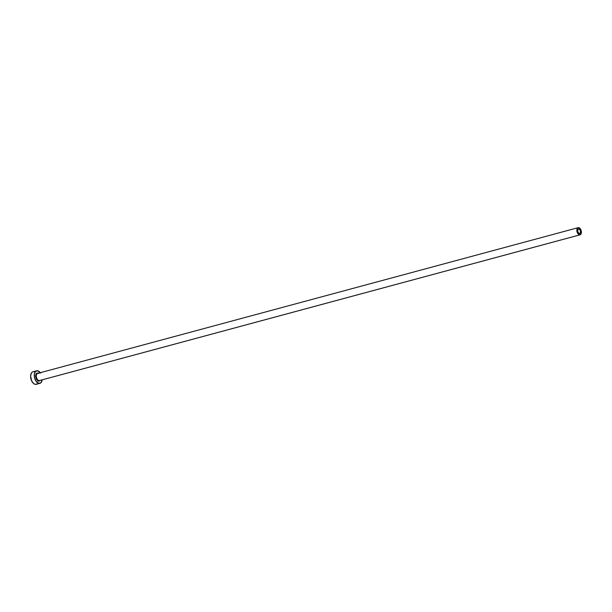 <?xml version="1.0" encoding="UTF-8"?>
<svg xmlns="http://www.w3.org/2000/svg" width="612" height="612" viewBox="0 0 612 612"><rect width="100%" height="100%" fill="white"/><g stroke="black" fill="none" stroke-linecap="round" stroke-linejoin="round"><path stroke-width="0.92" d="M578.6 228.995A2.31 1.346 -105.1 0 1 580.428 230.976A2.31 1.346 -105.1 0 1 579.709 233.478A2.31 1.346 -105.1 0 1 579.618 233.493L578.524 232.973L577.774 231.435L577.804 229.783L578.6 228.995L579.702 229.515L580.451 231.053L580.413 232.705L579.618 233.493A2.31 1.346 -105.1 0 1 577.789 231.512A2.31 1.346 -105.1 0 1 578.508 229.01A2.31 1.346 -105.1 0 1 578.6 228.995L578.6 228.995M40.338 380.259L39.153 381.131L38.158 380.947L36.743 379.608L35.825 377.42L36.139 373.894L37.324 373.022L38.816 373.519M37.791 373.374A3.703 2.15 74.9 0 0 37.638 373.404A3.703 2.15 74.9 0 0 36.491 377.413A3.703 2.15 74.9 0 0 39.413 380.58L39.153 381.131L39.413 380.58L579.924 234.847A3.703 2.15 -105.1 0 1 577.001 231.68A3.703 2.15 -105.1 0 1 578.149 227.672A3.703 2.15 -105.1 0 1 578.302 227.641A3.703 2.15 -105.1 0 1 581.224 230.808A3.703 2.15 -105.1 0 1 580.077 234.817A3.703 2.15 -105.1 0 1 579.924 234.847L39.413 380.58A3.703 2.15 74.9 0 0 39.566 380.549L580.077 234.817M40.568 373.129L37.577 370.788L35.488 371.453L34.333 374.016L34.486 377.604L35.909 381.024L38.9 383.364L40.989 382.699L42.19 379.845A6.472 3.771 -105.1 0 1 39.925 383.326A6.472 3.771 -105.1 0 1 39.658 383.38L35.267 384.344L33.706 383.594L31.686 380.955L30.6 376.135L31.342 373.106L32.482 371.974L36.299 370.91L33.186 371.752A6.472 3.771 74.9 0 0 32.926 371.805A6.472 3.771 74.9 0 0 30.914 378.813A6.472 3.771 74.9 0 0 36.032 384.359L39.658 383.38A6.472 3.771 -105.1 0 1 34.54 377.834A6.472 3.771 -105.1 0 1 36.552 370.826A6.472 3.771 -105.1 0 1 36.819 370.773A6.472 3.771 -105.1 0 1 40.262 372.7M36.735 384.137L36.032 384.359A6.472 3.771 74.9 0 0 36.292 384.305A6.472 3.771 74.9 0 0 36.552 384.221M579.924 234.847L581.201 233.577L581.255 230.938L580.054 228.483L578.302 227.641L577.024 228.911L576.971 231.55L578.172 234.006L579.924 234.847M39.153 381.131A4.162 2.425 -105.1 0 1 35.825 377.42A4.162 2.425 -105.1 0 1 37.324 373.022M37.562 373.427A3.703 2.15 74.9 0 0 36.506 377.474A3.703 2.15 74.9 0 0 39.413 380.58M37.753 373.381L578.149 227.672M32.926 371.805L36.552 370.826M36.292 384.305L39.925 383.326"/></g></svg>
